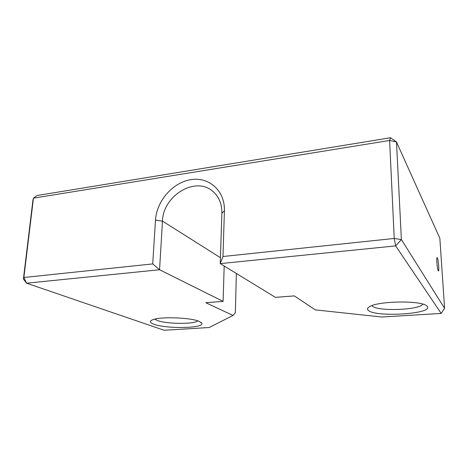<?xml version="1.0" encoding="UTF-8"?>
<svg xmlns="http://www.w3.org/2000/svg" width="468" height="468" viewBox="0 0 468 468"><rect width="100%" height="100%" fill="white"/><g stroke="black" fill="none" stroke-linecap="round" stroke-linejoin="round"><path stroke-width="0.7" d="M437.364 257.85L437.036 257.663C436.281 258.248 437.282 269.375 438.224 270.82L438.534 270.99C439.288 270.416 438.311 259.447 437.364 257.85M368.263 310.319C366.83 309.038 367.427 307.728 370.059 306.388C379.302 300.988 420.597 300.421 426.524 305.709L427.337 306.464C433.409 314.051 374.979 317.526 368.263 310.319M371.867 305.627L372.206 306.002C377.073 311.589 419.971 310.132 422.82 304.13M154.03 324.283C149.52 322.627 149.193 321.077 153.059 319.626C161.203 316.467 190.891 317.602 199.099 321.34L201.843 323.277C204.662 328.308 166.479 329.022 154.03 324.283M154.779 319.141L157.377 320.516C166.509 324.096 194.144 324.359 197.824 320.878M222.979 256.505L394.226 238.458L389.622 140.458L33.444 198.163L23.862 277.495L152.726 263.911L155.493 220.083C156.616 201.012 172.803 182.426 190.891 179.642C208.98 176.576 225.12 190.786 224.412 210.822L222.979 256.505L220.235 263.619L275.395 297.35L294.313 295.899L315.356 309.886L381.911 317.023L441.178 313.42L395.653 245.893L220.235 263.619L221.873 213.209C221.978 203.867 218.919 196.548 212.694 191.242C195.413 175.874 162.952 195.782 162.466 221.112L159.559 269.749L223.101 301.369L205.774 302.702L233.011 315.444L235.357 312.694L236.34 273.47M152.726 263.911L159.559 269.749L26.571 283.193L164.098 330.262L209.202 327.518L233.011 315.444M23.4 279.027L23.862 277.495L26.571 283.193L23.4 279.027L32.912 200.327L33.444 198.163L37.025 195.53L390.517 137.738L396.484 141.974L401.386 239.593L444.6 308.336L439.844 238.259L396.484 141.974L389.622 140.458L390.517 137.738M224.184 266.035L223.101 301.369M441.178 313.42L444.6 308.336M395.653 245.893L401.386 239.593L394.226 238.458L395.653 245.893M155.493 220.083L162.466 221.112L220.428 257.663M221.873 213.209L224.412 210.822M200.825 322.212L201.843 323.277"/></g></svg>
